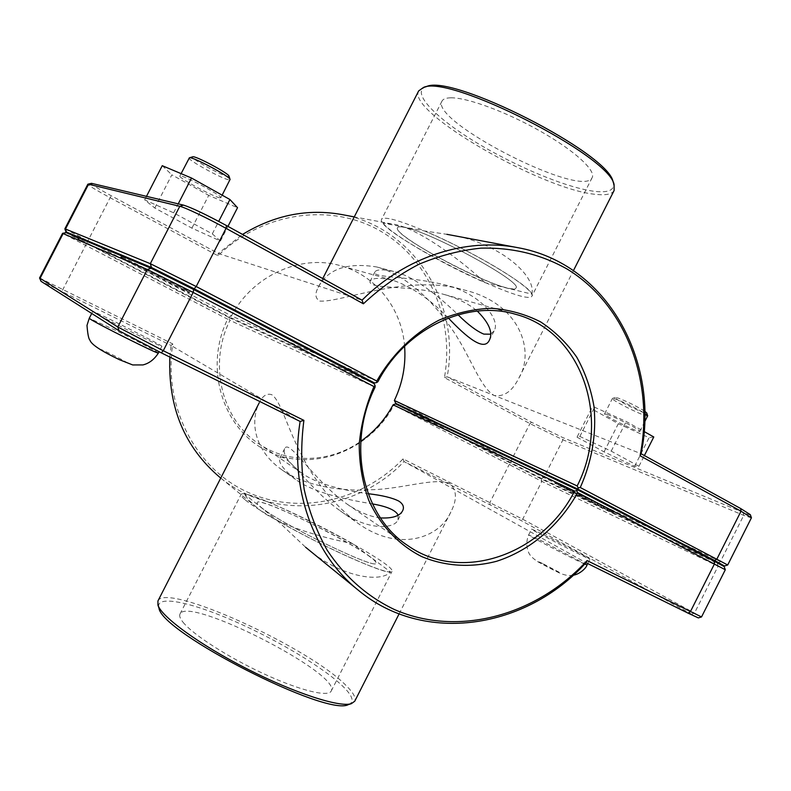<?xml version="1.0" encoding="UTF-8"?>
<svg xmlns="http://www.w3.org/2000/svg" width="791" height="791" viewBox="0 0 791 791"><rect width="100%" height="100%" fill="white"/><g stroke="black" fill="none" stroke-linecap="round" stroke-linejoin="round"><path stroke-width="0.59" stroke-dasharray="3.96 2.97" d="M380.481 517.927C370.139 516.77 359.025 512.163 347.13 504.124C313.295 480.157 289.051 438.263 284.691 448.626C282.436 454.083 288.033 462.181 301.49 472.939C317.25 484.458 346.438 490.984 368.181 493.713M370.406 557.121C347.387 539.333 258.271 496.234 257.154 502.572C256.798 503.294 258.024 504.796 260.842 507.08C279.421 523.237 377.436 570.776 376.012 563.133C376.397 562.203 374.529 560.196 370.406 557.121M352.381 543.565C313.384 521.378 258.212 495.888 244.538 494.098L277.117 520.429C320.147 545.355 383.566 573.95 390.655 572.041L352.381 543.565C319.366 537.04 275.139 524.126 256.442 507.16C250.263 501.919 246.288 497.559 244.538 494.098M277.117 520.429L305.623 547.263C339.369 576.837 379.937 583.333 390.655 572.041M448.378 318.031C429.997 299.077 411.31 286.431 392.306 280.093C379.64 277.423 372.245 277.829 370.119 281.299C369.446 282.743 370.791 283.999 374.163 285.086C384.94 288.32 415.611 286.49 443.247 294.222C457.435 298.207 468.786 303.823 477.289 311.09M403.697 227.215C400.078 226.542 398.011 226.701 397.497 227.679C391.061 236.361 512.677 298.326 515.91 288.023C523.958 282.595 428.633 230.735 403.697 227.215C400.078 226.542 398.011 226.701 397.497 227.679C391.96 234.363 478.565 281.655 507.308 287.964C512.35 289.19 515.218 289.209 515.91 288.023C523.958 282.595 428.633 230.735 403.697 227.215M382.963 223.082C391.614 234.611 444.077 264.945 485.15 282.694L531.888 294.153C530.108 285.67 470.507 250.193 424.767 231.002L382.963 223.082L391.525 223.912C414.029 225.959 457.188 256.828 485.15 282.694M531.888 294.153C536.654 274.952 496.788 241.047 446.895 234.334L424.767 231.002M121.636 257.728L120.568 257.372C119.085 257.619 190.364 294.212 189.346 292.69C192.035 293.204 129.556 260.921 121.636 257.728M121.992 257.045C129.922 260.219 192.391 292.512 189.692 292.017C190.7 293.56 119.421 256.956 120.914 256.689L121.992 257.045M93.664 312.158C100.813 316.865 163.737 348.366 161.848 346.3C163.796 346.023 92.201 309.904 92.755 311.466L93.664 312.158M189.178 157.943C187.131 159.752 222.587 179.211 228.985 179.834L230.062 179.695M229.004 176.156L228.035 176.531C221.994 175.978 188.584 157.389 192.668 156.816M219.769 197.799C213.521 196.89 177.975 177.57 179.864 176.077C179.943 173.259 223.151 196.138 220.808 197.73L219.769 197.799M220.432 241.028L212.295 233.879L173.624 212.828L144.674 199.876L154.799 208.013L191.906 228.134L220.432 241.028L227.946 226.384M191.906 228.134L208.725 195.377L237.527 207.697M154.799 208.013L171.845 174.831L208.725 195.377M144.674 199.876L146.483 196.346M162.254 165.685L171.845 174.831M173.624 212.828L178.232 203.86M212.295 233.879L218.712 221.381M647.671 415.858C647.404 418.123 610.652 399.979 612.402 398.466L615.754 399.099C625.622 402.896 635.282 407.642 644.754 413.337M644.724 411.221C636.448 406.109 627.619 401.739 618.216 398.1L615.319 397.468C611.908 398.12 648.175 416.007 646.712 412.932M607.874 414.652L604.581 413.901C602.969 415.156 639.701 433.359 639.83 431.372C641.333 430.601 616.97 417.846 607.874 414.652M577.025 437.176L604.067 451.869L634.629 466.255L638.96 466.275L611.206 451.147L579.833 436.434L577.025 437.176L591.441 408.72L594.624 407.236L626.205 421.494L644.082 431.52M579.833 436.434L594.624 407.236M604.067 451.869L618.315 423.719L591.441 408.72M634.629 466.255L649.075 437.69L618.315 423.719M653.781 436.968L649.075 437.69M638.96 466.275L644.388 455.547M611.206 451.147L626.205 421.494M584.757 556.033C570.123 547.945 530.741 528.042 531.572 529.149C529.387 528.952 591.213 560.7 589.997 559.138L584.757 556.033M608.101 509.869C593.023 502.69 553.779 482.569 555.104 482.688C553.591 481.185 615.556 512.558 613.658 512.35L608.101 509.869M607.814 510.442L613.361 512.924C615.26 513.151 553.285 481.768 554.807 483.271L607.814 510.442M65.574 232.416L229.123 317.636L229.232 318.862L227.62 319.188L62.548 233.335M39.55 277.987L172.774 343.947C163.025 406.92 195.861 468.717 247.563 492.14C299.314 515.752 362.861 500.772 403.054 458.899L522.693 519.193L701.538 616.931M725.307 569.757L541.865 481.383L393.888 405.239C369.941 450.662 312.831 472.85 268.327 451.483C223.517 430.808 203.228 368.646 227.62 319.188M393.888 405.239L393.948 404.171M229.232 318.862L229.944 320.365C208.013 363.9 221.767 419.645 258.558 443.622C288.596 464.485 330.401 462.873 360.825 441.269M395.54 403.894L541.301 479L724.21 566.613M375.092 387.214L229.944 320.365M229.123 317.636L374.133 383.684M172.774 343.947L171.083 345.459L40.568 280.973M403.054 458.899L404.023 461.558C356.098 512.271 273.251 521.922 219.69 477.2M169.847 357.077L171.083 345.459L300.135 421.455M698.364 617.909L520.448 520.152L404.023 461.558L585.983 562.708M64.872 228.826L231.496 315.886L229.41 317.062L70.043 234.245M404.596 346.25C401.828 308.737 376.012 275.278 340.427 265.697C300.887 253.941 252.725 275.367 231.496 315.886L377.91 381.697M751.44 517.887L743.718 515.366L562.945 439.786L529.94 423.61L444.423 377.594C454.687 320.335 429.77 259.853 380.797 231.269C332.012 202.615 263.284 211.385 217.99 255.76L109.702 197.483C95.849 189.978 88.562 185.559 87.841 184.224M394.363 400.483L543.803 477.556L727.7 565.001M716.844 562.51L541.558 478.486L410.084 410.766M360.558 376.605L229.41 317.062M444.423 377.594L447.162 376.793L531.661 422.335L562.391 437.383L743.164 512.469C748.029 514.486 750.422 515.218 750.333 514.664M217.99 255.76L218.267 253.436L242.55 234.413M341.742 214.539C414.504 227.235 460.955 304.159 447.162 376.793L641.096 453.737M90.925 183.275C90.945 184.244 97.689 188.387 111.145 195.703L218.267 253.436L362.051 300.175M426.379 86.624C410.252 91.647 434.447 117.068 475.134 141.836C515.732 166.664 568.165 188.535 595.702 191.462C609.574 192.836 615.349 189.593 613.055 181.742M450.821 97.817C446.025 97.896 443.079 98.994 441.991 101.11C429.701 121.31 583.046 199.441 592.162 177.629C596.147 170.549 574.543 150.577 540.431 131.247C506.398 111.887 467.095 97.441 450.821 97.817M319.801 301.074C341.455 302.735 408.097 273.122 464.525 290.079C520.696 303.546 535.072 351.688 518.856 378.088C512.281 391.268 504.045 397.072 494.167 395.49C479.504 387.066 469.162 352.727 450.445 327.088C431.668 299.057 403.163 273.617 376.635 266.953C347.081 262.236 327.612 269.049 318.229 287.39C314.699 293.916 315.223 298.474 319.801 301.074M614.123 190.493C612.056 194.141 606.124 195.446 596.325 194.408C543.348 190.404 406.248 111.758 418.666 90.906M389.103 218.662C384.733 217.891 382.231 218.108 381.608 219.325C373.866 230.606 527.439 308.856 532.017 295.963C534.439 291.958 511.263 274.991 476.755 256.284C442.317 237.567 403.904 221.213 389.103 218.662M490.598 334.207L494.078 330.945C501.049 320.098 480.72 292.799 443.444 284.533C407.642 275.98 370.999 277.76 374.914 271.916C376.546 269.355 382.814 269.197 393.72 271.451C412.744 275.495 439.776 296.823 458.078 314.808M348.386 704.583C354.536 702.289 353.004 696.505 343.798 687.231C324.646 668.128 276.474 639.425 232.88 620.54C189.296 601.555 154.601 594.654 158.961 608.071M157.943 600.942C165.942 581.889 310.468 648.066 346.557 686.005C353.458 692.876 356.187 697.949 354.744 701.222M271.916 394.768C266.903 393.018 262.671 395.698 259.23 402.797C250.065 421.188 253.852 450.049 281.606 469.617C303.774 485.545 340.377 491.784 372.017 489.718C402.332 488.907 434.486 477.408 449.525 483.35C456.901 489.886 457.346 499.437 450.85 511.985C440.152 537.247 399.406 553.443 357.443 522.93C332.428 503.254 313.454 479.85 300.511 452.739C287.321 427.555 280.696 400.938 271.916 394.768M183.008 622.201C192.866 634.609 228.263 657.4 264.065 673.922C299.898 690.513 328.394 697.385 331.211 691.057C341.87 673.952 187.566 595.326 180.002 614.014C179.082 615.823 180.081 618.552 183.008 622.201M398.15 515.119L397.972 519.934C394.234 529.426 366.579 530.504 340.13 510.749C314.897 493.119 295.429 465.424 285.482 458.81C282.525 456.901 280.667 456.654 279.885 458.058C278.116 462.438 283.336 469.557 295.537 479.405C313.523 493.05 348.772 500.011 372.482 503.926M260.842 507.08C279.421 523.237 377.436 570.776 376.012 563.133C381.124 557.032 259.092 494.859 257.154 502.572C256.798 503.294 258.024 504.796 260.842 507.08M245.398 500.031C256.759 509.444 293.065 530.286 328.463 547.471C363.89 564.705 390.774 574.652 391.99 571.458C398.031 563.469 243.944 484.952 241.028 494.543C240.583 495.433 242.036 497.262 245.398 500.031M158.388 353.053C159.218 352.697 136.438 340.634 115.605 330.361L89.254 318.269M100.052 349.503C98.944 348.495 102.346 349.889 110.256 353.686C124.029 360.567 129.101 363.465 125.462 362.377C119.678 360.053 102.523 351.362 100.052 349.503M542.616 563.528C520.676 553.156 570.707 579.467 558.683 571.972L542.616 563.528M584.687 564.082C573.89 559.415 526.44 534.706 528.645 534.924L541.934 541.014L587.051 564.952M86.456 243.677L62.044 291.118M490.015 504.411L490.015 502.305L509.028 464.831L510.719 463.605M541.301 479L541.865 481.383L522.693 519.193L520.448 520.152M717.417 563.568L717.991 566.435L694.587 612.867L691.947 614.103M86.763 243.084L111.145 195.703M510.976 463.091L510.946 461.044L529.94 423.61L531.661 422.335M717.734 562.935L720.354 561.739L743.718 515.366L743.164 512.469M541.558 478.486L543.803 477.556L562.945 439.786L562.391 437.383M397.982 519.934L402.708 510.65M279.885 458.058L284.691 448.626M374.914 271.916L370.119 281.299M494.088 330.945L489.382 340.189M120.914 256.689L120.568 257.372M189.692 292.017L189.346 292.69M92.755 311.466L91.726 313.463M161.848 346.3L159.06 351.738M181.109 173.634L179.864 176.077M222.133 195.159L220.808 197.73M615.319 397.468L612.531 398.367M639.83 431.372L644.635 421.86M604.581 413.901L612.402 398.466M573.228 575.235C569.115 576.085 564.29 575.235 558.772 572.664L538.177 561.976C532.827 558.446 529.654 555.292 528.635 552.494C526.252 546.591 526.262 540.728 528.645 534.924L531.572 529.149M587.753 563.578L589.997 559.138M613.361 512.924L613.658 512.35M554.807 483.271L555.104 482.688M407.731 545.543L347.12 504.134M301.48 472.949L258.558 443.622M256.432 507.16L220.748 478.071M515.238 314.195L443.247 294.222M392.306 280.093L340.427 265.697M391.525 223.902L354.269 216.892M518.856 378.088L573.426 270.631M318.229 287.39L322.748 278.551M441.991 101.11L381.608 219.325M592.162 177.629L532.017 295.963M376.635 266.953L393.72 271.451M443.444 284.533L464.525 290.079M399.109 613.865L450.85 511.985M331.211 691.057L391.99 571.458M180.002 614.014L241.028 494.543M281.606 469.617L295.527 479.405M340.13 510.759L357.443 522.93"/><path stroke-width="1.19" d="M368.181 493.713C382.162 495.314 392.395 497.796 398.882 501.138C403.094 503.956 404.369 507.12 402.698 510.64C399.949 516.078 392.544 518.5 380.481 517.927M477.289 311.09C489.154 322.985 493.179 332.675 489.382 340.189C484.112 351.679 466.957 337.717 448.378 318.031M222.133 195.159L230.072 179.438C230.141 176.502 191.847 156.104 189.385 157.795L181.109 173.634M189.385 157.795L192.668 156.816C194.922 155.293 229.034 173.476 229.004 176.156L230.072 179.438M227.946 226.384L237.527 207.697L229.924 199.52L191.511 178.024L162.254 165.685L146.483 196.346M178.232 203.86L191.511 178.024M218.712 221.381L229.924 199.52M644.754 413.337L647.671 415.858L644.635 421.86M647.671 415.7L646.712 412.932L644.724 411.221M644.388 455.547L653.781 436.968L644.082 431.52M375.122 385.682L374.133 383.684L193.706 289.546L151.081 268.268L66.147 232.613L62.558 233.335L147.324 269.494L193.172 292.433L373.965 386.562L375.122 385.682L375.092 387.214C346.379 444.433 362.525 516.266 407.731 545.543C461.39 583.659 542.626 554.57 574.573 491.073L576.708 490.746L577.687 492.635L725.307 569.757L724.21 566.613L714.144 561.096L577.568 489.837L576.708 490.746M373.965 386.562C365.936 405.249 361.022 424.52 359.213 444.374C359.282 464.07 362.466 482.718 368.764 500.308C380.244 525.412 398.704 544.87 421.514 556.498C445.036 566.405 471.09 567.948 496.511 561.303C530.069 550.566 559.514 525.422 577.687 492.635M303.892 420.357L300.135 421.455C289.269 488.225 313.463 554.372 358.343 590.244C424.49 645.298 526.312 628.687 585.983 562.708L687.943 613.094L698.364 617.909L701.528 616.94L587.06 560.582C536.852 615.289 458.553 637.497 394.541 609.594C367.301 596.602 344.827 576.768 327.118 550.111C316.707 531.483 309.054 511.213 304.159 489.303C300.976 466.769 300.887 443.791 303.892 420.357L163.272 350.72L117.8 326.99L39.55 277.997L62.548 233.335M360.825 441.269C374.351 431.738 385.108 419.586 393.107 404.804L395.54 403.894L577.568 489.837M393.107 404.804L574.573 491.073M587.06 560.582L585.983 562.708M220.748 478.071L219.69 477.2C184.57 447.261 167.959 407.217 169.847 357.077M39.55 277.997L41.053 281.339L118.996 330.747L161.255 352.826L300.135 421.455M66.464 232L65.495 229.014L64.872 228.826L65.88 231.822L151.486 267.487L194.111 288.755L374.509 382.943L376.724 382.547L376.783 381.035L196.198 286.53L150.31 263.68L65.495 229.014L88.552 184.234L179.794 206.293C184.965 207.39 207.41 218.079 226.038 228.342L363.395 303.793C380.501 287.805 399.01 274.635 418.923 264.273C439.312 255.691 459.966 250.322 480.898 248.147C512.449 247.356 541.291 254.376 567.424 269.227C626.729 305.642 654.513 382.617 640.077 455.754L741.029 511.204L751.44 517.779L727.71 564.992L580.278 487.513C591.935 461.341 596.523 434.437 594.041 406.782C590.996 388.994 585.241 372.472 576.797 357.235C566.91 343.057 554.857 331.291 540.658 321.917C525.471 314.195 509.137 309.657 491.666 308.292C473.898 308.885 456.348 312.84 439.025 320.157C413.703 333.406 391.931 354.625 376.783 381.035M70.043 234.245L65.88 231.822M376.724 382.547L377.91 381.697C405.674 328.354 466.73 299.641 515.238 314.195C582.334 331.36 611.265 419.448 577.163 485.951L394.363 400.483C402.609 383.17 406.02 365.086 404.596 346.25M64.872 228.817L87.841 184.224L91.519 183.334L87.92 184.174M580.278 487.513L578.172 487.849L577.914 489.145L714.471 560.443L724.526 565.98L716.844 562.51M577.163 485.951L578.172 487.849M724.526 565.98L727.71 564.992M410.084 410.766L395.807 403.361L394.363 400.483M374.509 382.943L360.558 376.605M640.077 455.754L641.096 453.737C660.307 361.309 607.261 263.452 517.561 247.623C465.751 237.488 405.625 256.689 362.051 300.175L226.513 225.583C205.967 214.49 191.64 207.667 183.512 205.116L91.519 183.334M363.395 303.793L362.051 300.175M242.55 234.413C274.428 215.063 307.491 208.438 341.742 214.539L354.269 216.892M751.44 517.779L750.333 514.664L740.643 508.514L641.096 453.737M395.807 403.361L577.914 489.145M614.083 184.649L613.055 181.742C608.882 153.424 451.74 73.355 426.379 86.624L423.422 87.504C449.09 73.988 609.93 155.936 614.083 184.649L614.123 190.493L573.426 270.631M322.748 278.551L418.666 90.906L423.422 87.504M458.078 314.808C468.282 324.864 476.874 331.3 483.835 334.109L490.598 334.207M157.943 605.095L158.961 608.071C161.216 632.533 327.266 717.14 348.386 704.583L351.392 703.654C339.725 707.688 294.638 693.153 247.227 668.968C199.797 644.833 161.542 616.901 157.943 605.095L157.943 600.942L259.23 402.797M399.109 613.865L354.744 701.222L351.392 703.654M372.482 503.926C387.076 506.448 395.629 510.185 398.15 515.119M90.144 319C97.194 323.915 160.178 355.317 158.388 353.053C154.294 359.44 149.153 363.395 142.934 364.928L132.71 364.948L119.372 359.668C100.971 350.888 91.163 344.372 89.927 340.12C88.671 339.072 87.692 334.168 86.99 325.417L89.254 318.269L90.144 319M573.228 575.235C579.348 574.335 586.091 568.422 587.051 564.952L584.687 564.082M193.706 289.546L193.172 292.433L163.272 350.72L161.255 352.826M151.081 268.268L147.324 269.494L117.8 326.99L118.996 330.747M66.147 232.613L63.161 233.543L40.064 278.383L41.053 281.339M714.144 561.096L714.491 563.854L690.355 611.74L687.943 613.094M151.486 267.487L150.31 263.68L179.794 206.293L183.512 205.116M194.111 288.755L196.198 286.53L226.038 228.342L226.513 225.583M740.643 508.514L741.029 511.204L716.923 559.01L714.471 560.443M91.726 313.463L89.254 318.269M159.06 351.738L158.388 353.053M587.051 564.952L587.753 563.578M701.538 616.931L725.307 569.757M358.343 590.244L305.623 547.263M517.561 247.623L446.895 234.324"/></g></svg>
